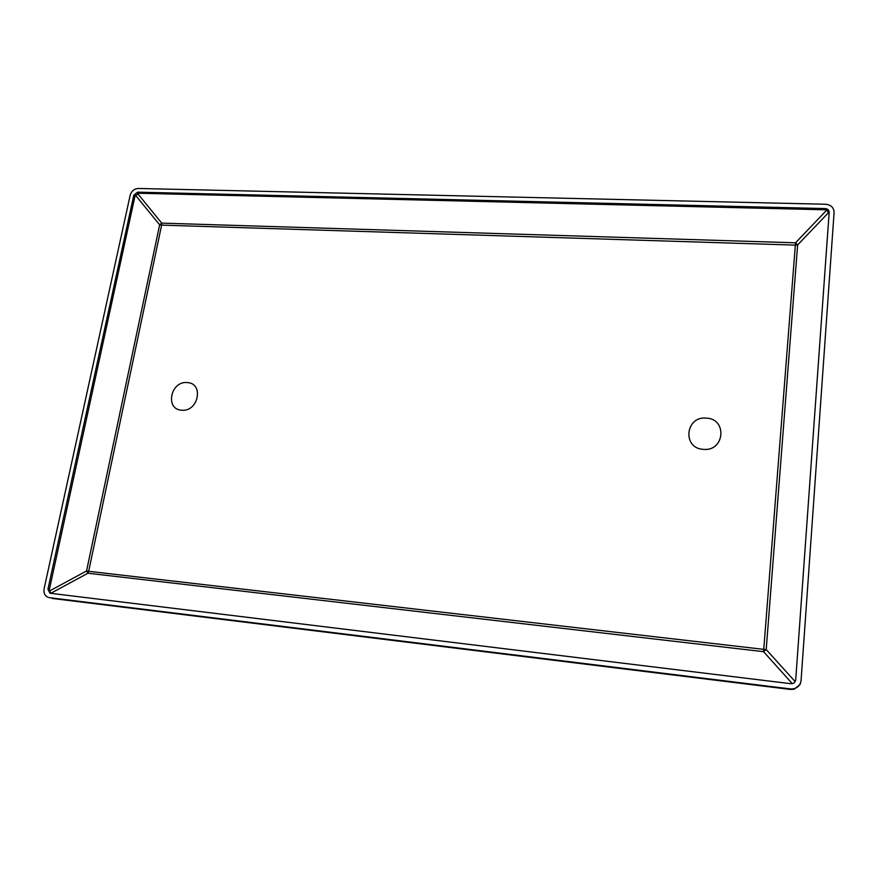 <?xml version="1.0" encoding="UTF-8"?>
<svg xmlns="http://www.w3.org/2000/svg" width="878" height="878" viewBox="0 0 878 878"><rect width="100%" height="100%" fill="white"/><g stroke="black" fill="none" stroke-linecap="round" stroke-linejoin="round"><path stroke-width="1.32" d="M187.19 382.578C170.584 380.734 164.735 409.532 181.702 410.191C198.494 412.1 204.157 383.006 187.19 382.578M706.296 418.115C685.29 415.876 682.085 448.438 703.388 449.349C724.679 451.676 727.577 418.729 706.296 418.115M48.466 597.457C44.91 596.041 43.461 593.133 44.109 588.754L130.185 195.146C131.502 191.009 134.224 188.781 138.373 188.463L825.572 204.245C831.038 204.848 833.88 207.592 834.089 212.465L801.054 680.713C799.924 686.366 796.39 689.098 790.452 688.923L49.453 597.666M138.702 193.248L137.572 192.161L133.796 195.234L134.938 196.321L138.702 193.248L825.177 209.787L826.703 210.171L829.095 213.409M137.572 192.161L825.254 208.558L825.177 209.787M795.161 681.624L766.209 649.566L763.564 651.674L87.932 573.224L86.538 570.985L88.667 571.304L161.629 225.13L795.347 245.116L763.761 649.358L88.667 571.304L87.932 573.224L50.737 593.352L49.333 589.643L47.939 589.215L49.925 593.221L790.826 683.699C793.613 683.764 795.238 682.469 795.709 679.813L829.172 212.333C829.073 210.094 827.767 208.843 825.254 208.558M47.939 589.215L133.796 195.234M801.054 680.713L800.067 684.544L794.14 689.263L790.441 689.449L52.054 598.434M49.333 589.643L134.938 196.321M826.703 210.171L795.512 242.8L797.63 244.918L828.887 212.278M135.486 195.234L159.642 224.834L161.739 223.122L137.594 193.511M792.296 683.644L763.564 651.674L763.761 649.358L766.209 649.566L797.63 244.918L795.347 245.116L795.512 242.8L161.739 223.122L161.629 225.13L159.642 224.834L86.538 570.985L49.366 591.07"/></g></svg>

